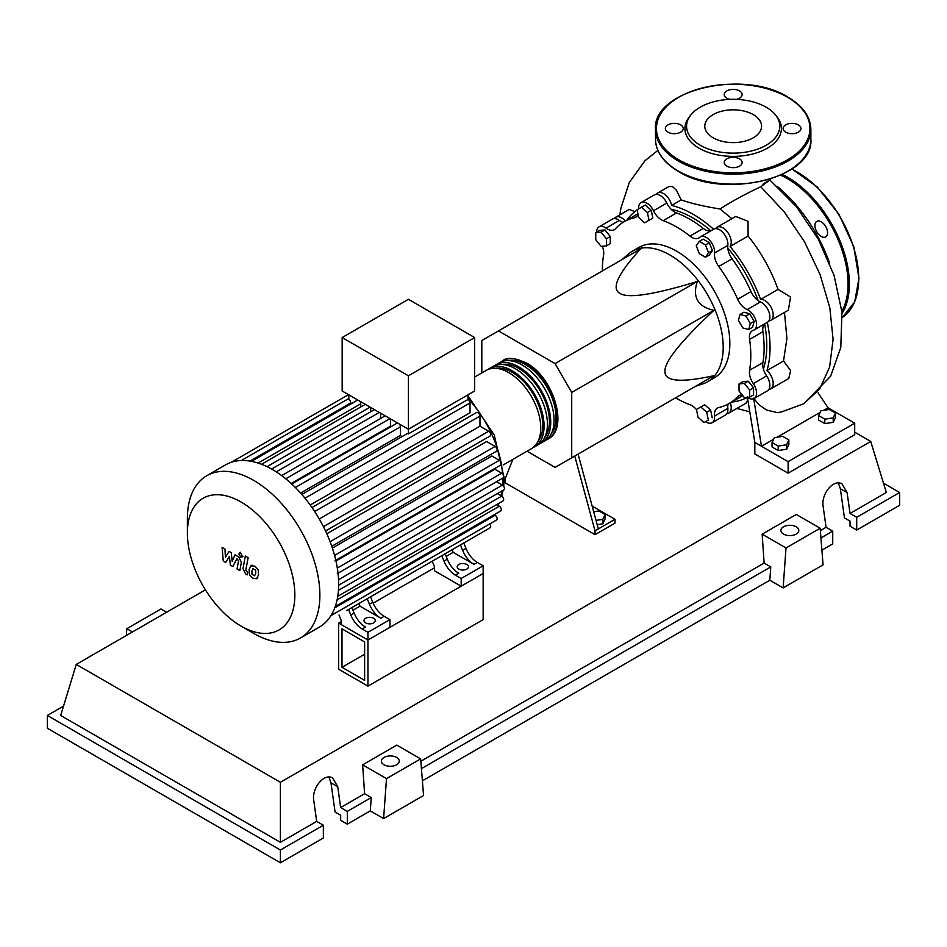 <?xml version="1.0" encoding="UTF-8"?>
<svg xmlns="http://www.w3.org/2000/svg" width="947" height="947" viewBox="0 0 947 947"><rect width="100%" height="100%" fill="white"/><g stroke="black" fill="none" stroke-linecap="round" stroke-linejoin="round"><path stroke-width="1.42" d="M341.997 667.304L341.997 628.855L364.631 641.936L364.631 680.372L341.997 667.304L364.631 654.235M338.659 669.221L338.659 623.09L367.957 640.006L367.957 686.137L338.659 669.221M434.543 567.738L373.142 603.192M341.322 621.552L338.659 623.09M367.957 686.137L483.159 619.634L483.159 573.503L367.957 640.006L341.322 624.629L341.322 620.782L339.014 615.017M763.4 369.046A104.016 60.052 -120 0 0 766.786 345.525A104.016 60.052 -120 0 0 764.631 323.886M758.156 300.613A104.016 60.052 -120 0 0 727.805 248.055M710.889 230.808A104.016 60.052 -120 0 0 671.174 209.299M695.524 386.305L702.899 383.855A75.334 43.491 -120 0 0 707.598 381.748A75.334 43.491 -120 0 0 723.2 347.265A75.334 43.491 -120 0 0 690.316 271.446A75.334 43.491 -120 0 0 632.265 251.275A75.334 43.491 -120 0 0 628.086 254.281L622.274 259.442M632.265 251.275L638.917 247.427A75.334 43.491 60 0 1 696.968 267.61A75.334 43.491 60 0 1 729.853 343.418A75.334 43.491 60 0 1 714.251 377.9L707.598 381.748M527.017 451.21L555.072 467.404L571.716 457.792L571.716 392.437L555.072 363.601L697.288 281.496C692.257 297.216 697.797 306.828 713.931 310.32C680.869 341.228 664.534 361.553 664.936 371.295C664.534 381.487 680.869 382.955 713.931 375.675L697.288 385.287M593.698 511.759L598.93 510.954L605.086 514.505L602.837 519.347L596.042 520.4M602.837 519.347L602.837 523.809L605.086 518.956L605.086 514.505M602.837 523.809L597.202 524.685M574.746 456.04L595.024 530.829L614.994 519.299L592.171 506.124M595.024 530.829L595.024 534.676L614.994 523.146L614.994 519.299M595.024 534.676L505.13 482.781L505.13 478.933L512.836 459.402M598.35 528.911L578.084 454.11M571.716 392.437L713.931 310.32M571.716 457.792L713.931 375.675M555.072 363.601L498.465 330.929L481.822 340.541L481.822 372.917M498.465 330.929L640.693 248.812C617.858 273.813 610.957 288.693 619.989 293.44C628.216 298.66 653.986 294.671 697.288 281.496M750.308 323.578L748.722 329.52L742.779 327.934L738.423 320.394L740.021 314.463L745.964 316.049L750.308 323.578L754.179 321.353L752.581 327.295L748.722 329.52M745.964 316.049L749.823 313.824L743.88 312.226L740.021 314.463M749.823 313.824L754.179 321.353M705.479 244.93L708.557 252.849L705.479 257.229L699.324 253.678L696.246 245.746L699.324 241.378L705.479 244.93L709.339 242.692L712.416 250.624L708.557 252.849M712.416 250.624L709.339 254.992L705.479 257.229M709.339 242.692L703.183 239.141L699.324 241.378M641.462 207.251L647.393 212.519L648.991 220.296L644.647 222.817L638.704 217.55L637.106 209.761L645.321 205.025L651.264 210.293L647.393 212.519M651.264 210.293L652.85 218.07L648.991 220.296M652.85 218.07L648.506 220.58M595.758 232.642L601.085 232.157L606.411 238.786L606.411 245.889L601.085 246.362L595.758 239.745L595.758 232.642L599.617 230.405L604.944 229.932L601.085 232.157M604.944 229.932L610.27 236.561L606.411 238.786M610.27 236.561L610.27 243.663L606.411 245.889M703.988 422.54L698.057 417.272L696.459 409.483L700.804 406.973L706.746 412.241L708.344 420.03L703.988 422.54M706.746 412.241L710.617 410.015L704.675 404.748L700.804 406.973M710.617 410.015L712.203 417.793M749.693 397.148L744.366 397.633L739.039 391.004L739.039 383.902L744.366 383.428L749.693 390.046L749.693 397.148L753.563 394.923L753.563 387.82L749.693 390.046M744.366 383.428L748.237 381.191L742.91 381.665L739.039 383.902M748.237 381.191L753.563 387.82M696.495 409.637A14.122 8.156 -120 0 0 689.961 404.689A104.963 60.596 60 0 1 675.613 397.799M638.621 208.885A11.766 6.795 60 0 1 641.024 202.611A11.766 6.795 60 0 1 653.501 210.743A14.122 8.156 -120 0 0 663.208 220.651A104.963 60.596 60 0 1 689.961 236.087A14.122 8.156 -120 0 0 698.827 238.017A14.122 8.156 -120 0 0 699.667 237.401A11.766 6.795 60 0 1 700.378 236.88A11.766 6.795 60 0 1 709.93 240.562A11.766 6.795 60 0 1 714.523 253.062A14.122 8.156 -120 0 0 718.749 266.474A104.963 60.596 60 0 1 737.666 299.24A14.122 8.156 -120 0 0 747.171 309.61A11.766 6.795 60 0 1 755.706 319.837A11.766 6.795 60 0 1 754.12 329.958A11.766 6.795 60 0 1 753.315 330.302A14.122 8.156 -120 0 0 752.356 330.728A14.122 8.156 -120 0 0 749.586 339.369L762.903 331.675A14.122 8.156 60 0 1 764.549 323.933M749.586 339.369A104.963 60.596 60 0 1 749.586 370.253A14.122 8.156 -120 0 0 753.315 383.618A11.766 6.795 60 0 1 754.12 398.486A11.766 6.795 60 0 1 747.372 397.361M762.903 331.675A104.963 60.596 60 0 1 762.903 362.571L749.586 370.253M753.315 383.618L766.632 375.935A14.122 8.156 60 0 1 762.903 362.571M718.749 266.474L732.067 258.791A14.122 8.156 60 0 1 727.841 245.38L714.523 253.062M732.067 258.791A104.963 60.596 60 0 1 750.983 291.558L737.666 299.24M747.171 309.61L760.488 301.927A14.122 8.156 60 0 1 750.983 291.558M663.208 220.651L676.525 212.957A14.122 8.156 60 0 1 666.818 203.049L653.501 210.743M676.525 212.957A104.963 60.596 60 0 1 703.278 228.405L689.961 236.087M710.818 230.855A14.122 8.156 60 0 1 703.278 228.405M623.138 222.344A14.122 8.156 60 0 1 619.326 220.426L606.009 228.12A14.122 8.156 -120 0 0 614.354 229.648A14.122 8.156 -120 0 0 615.503 228.712A104.963 60.596 60 0 1 624.109 221.764A104.963 60.596 60 0 1 634.419 217.798A14.122 8.156 -120 0 0 635.816 217.265A14.122 8.156 -120 0 0 638.077 214.531M624.109 221.764L637.426 214.081A104.963 60.596 60 0 1 637.935 213.785M602.375 270.937A104.963 60.596 60 0 1 603.582 255.074A14.122 8.156 -120 0 0 602.292 246.256M742.318 395.077A14.122 8.156 -120 0 0 738.826 395.68A14.122 8.156 -120 0 0 737.666 396.615A104.963 60.596 60 0 1 729.072 403.564A104.963 60.596 60 0 1 718.749 407.541A14.122 8.156 -120 0 0 717.364 408.074A14.122 8.156 -120 0 0 714.523 416.064A11.766 6.795 60 0 1 712.144 422.717A11.766 6.795 60 0 1 705.503 421.664M742.779 395.645A104.963 60.596 60 0 1 742.389 395.87L729.072 403.564M714.523 416.064L727.841 408.37A14.122 8.156 60 0 1 728.077 404.109M596.622 232.133A11.766 6.795 60 0 1 599.06 226.842L612.378 219.148A11.766 6.795 60 0 1 619.326 220.426M641.024 202.611L654.341 194.916A11.766 6.795 60 0 1 666.818 203.049M700.378 236.88L713.695 229.186A11.766 6.795 60 0 1 723.248 232.879A11.766 6.795 60 0 1 727.841 245.38M760.488 301.927A11.766 6.795 60 0 1 769.023 312.143A11.766 6.795 60 0 1 767.437 322.264L754.12 329.958M766.632 375.935A11.766 6.795 60 0 1 767.437 390.803L754.12 398.486M727.841 408.37A11.766 6.795 60 0 1 725.461 415.035L712.144 422.717M599.06 226.842A11.766 6.795 60 0 1 606.009 228.12M501.235 361.849A45.196 26.102 60 0 1 502.833 360.783A45.196 26.102 60 0 1 525.443 363.021A45.196 26.102 60 0 1 554.966 402.854A45.196 26.102 60 0 1 548.041 439.077A45.196 26.102 60 0 1 546.312 439.929M503.165 464.977L531.385 448.689A45.196 26.102 -120 0 0 538.322 412.466A45.196 26.102 -120 0 0 508.788 372.633A45.196 26.102 -120 0 0 486.19 370.395L474.66 377.048M508.87 360.618A43.313 25.013 60 0 1 525.443 364.559A43.313 25.013 60 0 1 552.326 398.509A43.313 25.013 60 0 1 551.201 433.939M487.918 369.543A45.196 26.102 60 0 1 489.516 368.478A45.196 26.102 60 0 1 512.114 370.715A45.196 26.102 60 0 1 541.648 410.548A45.196 26.102 60 0 1 534.724 446.759A45.196 26.102 60 0 1 532.995 447.623M534.724 446.759L538.05 444.841A45.196 26.102 -120 0 0 544.975 408.619A45.196 26.102 -120 0 0 515.452 368.797A45.196 26.102 -120 0 0 492.854 366.548L489.516 368.478M494.571 365.696A45.196 26.102 60 0 1 496.181 364.631A45.196 26.102 60 0 1 518.778 366.868A45.196 26.102 60 0 1 548.301 406.701A45.196 26.102 60 0 1 541.376 442.924A45.196 26.102 60 0 1 539.648 443.776M541.376 442.924L544.703 440.994A45.196 26.102 -120 0 0 551.639 404.783A45.196 26.102 -120 0 0 522.105 364.95A45.196 26.102 -120 0 0 499.507 362.713L496.181 364.631M502.206 364.465A43.313 25.013 60 0 1 518.778 368.407A43.313 25.013 60 0 1 545.661 402.357A43.313 25.013 60 0 1 544.537 437.786M495.553 368.312A43.313 25.013 60 0 1 512.114 372.254A43.313 25.013 60 0 1 539.009 406.204A43.313 25.013 60 0 1 537.884 441.622M365.637 622.901A5.646 3.267 180 0 1 363.979 620.593A5.646 3.267 180 0 1 367.46 617.586A5.646 3.267 180 0 1 373.627 618.284A5.646 3.267 180 0 1 375.272 620.593A5.646 3.267 180 0 1 371.792 623.611A5.646 3.267 180 0 1 365.637 622.901M458.845 569.076A5.646 3.267 180 0 1 457.2 566.78A5.646 3.267 180 0 1 460.68 563.761A5.646 3.267 180 0 1 466.847 564.471A5.646 3.267 180 0 1 468.493 566.78A5.646 3.267 180 0 1 465.013 569.786A5.646 3.267 180 0 1 458.845 569.076M253.63 633.354L241.118 626.133A75.997 43.87 -120 0 0 294.848 595.107A75.997 43.87 -120 0 0 241.118 502.04A75.997 43.87 -120 0 0 187.376 533.054A75.997 43.87 -120 0 0 241.118 626.133L253.63 633.354A93.694 54.097 -120 0 0 300.483 637.994A93.694 54.097 -120 0 0 314.842 562.92A93.694 54.097 -120 0 0 253.63 480.354A93.694 54.097 -120 0 0 206.789 475.714A93.694 54.097 -120 0 0 187.376 518.601L187.376 533.054M300.483 637.994L319.257 627.163A93.694 54.097 -120 0 0 324.466 623.398A93.694 54.097 -120 0 0 331.095 615.396A93.694 54.097 -120 0 0 335.416 606.056A93.694 54.097 -120 0 0 337.866 595.639A93.694 54.097 -120 0 0 338.659 584.263A93.694 54.097 -120 0 0 337.866 571.976A93.694 54.097 -120 0 0 335.416 558.73A93.694 54.097 -120 0 0 331.095 544.407A93.694 54.097 -120 0 0 324.466 528.734A93.694 54.097 -120 0 0 313.398 509.569A93.694 54.097 -120 0 0 303.147 495.991A93.694 54.097 -120 0 0 292.907 485.101A93.694 54.097 -120 0 0 282.656 476.353A93.694 54.097 -120 0 0 272.405 469.511A93.694 54.097 -120 0 0 262.165 464.515A93.694 54.097 -120 0 0 251.914 461.438A93.694 54.097 -120 0 0 241.674 460.502A93.694 54.097 -120 0 0 231.423 462.243A93.694 54.097 -120 0 0 225.564 464.87L206.789 475.714M304.993 498.217L470.02 402.937L470.02 412.75L310.214 505.011M326.822 533.777L486.628 441.515L495.127 446.416A2.829 1.634 60 0 1 496.974 448.914A2.829 1.634 60 0 1 496.548 451.174L331.77 546.301M332.373 548.076L491.848 456.004L499.318 460.313A2.829 1.634 60 0 1 501.164 462.799A2.829 1.634 60 0 1 500.726 465.06L334.93 560.79M335.948 561.003L494.902 469.238L501.697 473.157A2.829 1.634 60 0 1 503.532 475.654A2.829 1.634 60 0 1 503.106 477.915L337.31 573.633M408.417 375.805L342.163 337.558L342.163 390.993L408.417 429.24L474.66 390.993L474.66 337.558L408.417 375.805L408.417 433.868A2.829 1.634 -120 0 0 407.021 433.738L301.833 494.464M342.163 337.558L408.417 299.299L474.66 337.558M350.804 403.99L350.804 402.913A2.829 1.634 -120 0 0 348.816 399.456L348.816 394.84M360.736 406.985L360.736 403.824A2.829 1.634 -120 0 0 359.564 401.043M357.919 400.084A2.829 1.634 -120 0 0 357.327 400.214L251.121 461.532M370.679 411.827L370.679 407.459M380.611 418.456L380.611 413.188M391.123 426.612A81.927 47.303 -120 0 0 390.555 426.126L390.555 418.929M401.777 436.756A81.927 47.303 -120 0 0 400.486 435.383L400.486 426.766A2.829 1.634 -120 0 0 399.314 423.996M397.669 423.037A2.829 1.634 -120 0 0 397.077 423.167L291.735 483.988M470.02 402.937A2.829 1.634 -120 0 0 468.007 399.456L408.417 433.868M468.007 399.456L468.007 394.84M400.486 435.383L300.601 493.056M390.555 426.126L291.191 483.491M350.769 614.923A18.833 10.879 -120 0 0 362.18 628.986L365.518 627.068A18.833 10.879 60 0 1 354.095 613.005L350.769 614.923L348.591 609.489M365.175 599.913A2.829 1.634 -120 0 0 365.199 599.901L351.917 607.572L354.095 613.005M372.739 602.245L369.413 604.162A18.833 10.879 -120 0 0 380.824 618.225L384.162 616.296A18.833 10.879 60 0 1 372.739 602.245L370.561 596.799L439.751 556.86A2.829 1.634 -120 0 0 439.775 556.848M384.162 616.296L389.939 619.634L367.957 632.324L362.18 628.986M380.824 618.225L359.967 606.175L358.913 603.535M352.982 610.211L359.967 606.175M443.989 561.109A18.833 10.879 -120 0 0 455.4 575.16L458.739 573.243A18.833 10.879 60 0 1 447.315 559.18L443.989 561.109L441.811 555.664M458.395 546.088A2.829 1.634 -120 0 0 458.419 546.088L445.137 553.746L447.315 559.18M369.413 604.162L367.235 598.729M489.729 523.963A2.829 1.634 -120 0 1 490.108 527.787L346.531 610.673A2.829 1.634 -120 0 0 346.555 610.661M465.96 548.42L462.633 550.337A18.833 10.879 -120 0 0 474.045 564.4L477.383 562.482A18.833 10.879 60 0 1 465.96 548.42L463.781 542.986L479.371 533.978A2.829 1.634 60 0 1 479.371 533.978M477.383 562.482L483.159 565.809L461.177 578.499L455.4 575.16M474.045 564.4L453.187 552.361L452.133 549.71M446.203 556.398L453.187 552.361M462.633 550.337L460.455 544.904M483.159 565.809L483.159 573.503L461.177 586.193L434.543 570.816L434.543 566.969L432.234 561.192M319.257 518.968L479.963 426.186L488.688 431.228A2.829 1.634 60 0 1 490.534 433.714A2.829 1.634 60 0 1 490.108 435.987L325.543 530.995M496.571 481.68L502.466 485.077A2.829 1.634 -120 0 1 504.313 487.575A2.829 1.634 -120 0 1 503.875 489.836L338.659 585.222M479.963 426.186L479.963 416.1A2.829 1.634 -120 0 0 478.72 413.259A2.829 1.634 -120 0 0 476.554 412.501L311.989 507.509M337.759 596.326L503.106 500.868A2.829 1.634 -120 0 0 503.532 498.596A2.829 1.634 -120 0 0 501.697 496.11L497.353 493.6M335.262 606.494L500.726 510.966A2.829 1.634 -120 0 0 501.164 508.705A2.829 1.634 -120 0 0 499.318 506.219L496.571 504.633M330.953 615.621L496.548 520.021A2.829 1.634 -120 0 0 496.974 517.76A2.829 1.634 -120 0 0 495.127 515.275L494.204 514.73M461.177 586.193L461.177 578.499M389.939 619.634L389.939 627.328L367.957 640.006L367.957 632.324M253.05 568.591L251.878 571.053L251.985 574.284L254.601 575.788L255.773 573.302L255.654 570.094L252.908 568.662M251.192 565.619L249.073 569.431L249.487 574.734L252.695 578.167L256.459 578.747L258.578 574.924L258.152 569.644L254.932 566.188L250.884 565.773L252.009 565.122M256.459 578.747L257.88 577.954M245.344 556.055L242.988 568.709L245.64 573.953L247.238 574.876L247.7 572.402L245.818 570.141L248.15 557.665L245.344 556.055M240.645 556.978L241.84 557.108L242.337 555.996L240.645 553.06L239.437 552.941L238.94 554.042L240.645 556.978M225.706 562.435L229.423 556.445L230.405 565.158L232.855 566.566L236.892 558.659L238.561 560.79L237.046 568.993L239.851 570.615L241.39 562.21L238.727 556.978L235.01 554.835L232.204 561.24L231.246 552.669L229.056 551.403L225.422 557.321L224.96 549.035L222.072 547.366L223.255 561.026L225.706 562.435M777.688 186.76A108.645 62.727 60 0 1 829.608 263.088M818.67 415.615L820.919 410.761L829.323 409.459L835.479 413.01L833.218 417.864L824.825 419.166L818.67 415.615L818.67 420.066L824.825 423.617L824.825 419.166M833.218 417.864L833.218 422.326L835.479 417.473L835.479 413.01M833.218 422.326L824.825 423.617M772.054 442.521L774.315 437.668L782.707 436.366L788.863 439.917L786.614 444.77L778.209 446.073L772.054 442.521L772.054 446.984L778.209 450.535L778.209 446.073M786.614 444.77L786.614 449.233L788.863 444.38L788.863 439.917M786.614 449.233L778.209 450.535M747.171 397.373L747.396 400.889L745.999 403.173L728.799 413.105A11.766 6.795 60 0 1 726.894 413.65M730.326 402.842A11.766 6.795 60 0 1 728.799 413.105M747.136 397.385A108.645 62.727 60 0 1 731.688 402.049M784.483 312.427L786.921 338.434L783.524 361.008L790.638 370.514L788.756 378.492L770.763 388.874A11.766 6.795 60 0 1 768.857 389.43M783.524 361.008L766.952 370.573A11.766 6.795 60 0 1 772.906 380.789A11.766 6.795 60 0 1 770.763 388.874M767.319 322.335A108.645 62.727 60 0 1 766.952 370.573M626.725 220.249A108.645 62.727 60 0 1 637.165 210.045M656.247 194.372A11.766 6.795 60 0 1 657.668 192.999A11.766 6.795 60 0 1 665.753 195.189A11.766 6.795 60 0 1 671.612 205.452L681.189 199.924C691.511 203.475 704.473 206.493 720.063 209.003L731.889 218.686M671.612 205.452A108.645 62.727 60 0 1 713.576 229.257M715.601 228.641A11.766 6.795 60 0 1 717.021 227.268A11.766 6.795 60 0 1 728.006 232.808A11.766 6.795 60 0 1 730.078 246.48L748.13 236.063C761.033 252.139 771.012 269.907 778.067 289.368L760.642 299.43A11.766 6.795 60 0 1 771.462 308.059A11.766 6.795 60 0 1 770.763 320.346A11.766 6.795 60 0 1 768.857 320.891M730.078 246.48A108.645 62.727 60 0 1 760.642 299.43M778.067 289.368L790.567 297.027L788.378 310.178L770.763 320.346M717.021 227.268L735.736 216.461L748.023 221.302L748.13 236.063M657.668 192.999L668.677 186.642L672.37 186.488L676.489 190.288L681.189 199.924M614.283 218.603A11.766 6.795 60 0 1 615.704 217.23L629.175 209.453L634.964 211.607M615.704 217.23A11.766 6.795 60 0 1 625.363 221.042M762.974 184.227C772.776 177.693 772.03 178.533 760.749 186.737C744.176 194.62 730.611 202.042 720.063 209.003M773.557 439.29L761.483 446.262L754.83 442.415L747.301 396.769M823.712 410.323L828.069 407.814L818.054 392.804M828.069 407.814L854.703 423.191L788.117 461.639L761.483 446.262L753.623 398.178M753.907 398.604L758.914 404.629L766.525 410.027L776.895 412.513L780.955 412.134M820.173 412.371L777.108 437.242M854.703 423.191L854.703 434.72L788.117 473.169L754.83 453.944L754.83 442.415M788.117 473.169L788.117 461.639M814.929 225.493A8.949 5.161 -120 0 0 818.835 234.489A8.949 5.161 -120 0 0 825.725 236.892A8.949 5.161 -120 0 0 827.583 232.796A8.949 5.161 -120 0 0 823.677 223.788A8.949 5.161 -120 0 0 816.788 221.397A8.949 5.161 -120 0 0 814.929 225.493M736.375 99.364A8.949 5.161 0 0 0 742.128 94.546A8.949 5.161 0 0 0 739.512 90.888A8.949 5.161 0 0 0 729.758 89.776A8.949 5.161 0 0 0 724.242 94.546A8.949 5.161 0 0 0 726.858 98.192A8.949 5.161 0 0 0 729.995 99.364M785.714 132.178A8.949 5.161 0 0 0 795.468 133.29A8.949 5.161 0 0 0 800.984 128.52A8.949 5.161 0 0 0 798.368 124.874A8.949 5.161 0 0 0 788.614 123.749A8.949 5.161 0 0 0 783.098 128.52A8.949 5.161 0 0 0 785.714 132.178M726.858 166.151A8.949 5.161 0 0 0 736.612 167.276A8.949 5.161 0 0 0 742.128 162.505A8.949 5.161 0 0 0 739.512 158.847A8.949 5.161 0 0 0 729.758 157.723A8.949 5.161 0 0 0 724.242 162.505A8.949 5.161 0 0 0 726.858 166.151M668.002 132.178A8.949 5.161 0 0 0 677.756 133.29A8.949 5.161 0 0 0 683.272 128.52A8.949 5.161 0 0 0 680.656 124.874A8.949 5.161 0 0 0 670.902 123.749A8.949 5.161 0 0 0 665.386 128.52A8.949 5.161 0 0 0 668.002 132.178M775.735 115.226L777.227 117.156A48.238 27.854 180 0 1 760.548 151.461A48.238 27.854 180 0 1 699.075 148.217A48.238 27.854 180 0 1 689.144 117.156L690.635 115.226A46.616 26.907 180 0 1 766.147 107.189A46.616 26.907 180 0 1 775.735 115.226A46.616 26.907 180 0 1 759.624 148.383A46.616 26.907 180 0 1 700.224 145.246A46.616 26.907 180 0 1 690.635 115.226M713.115 137.8A28.386 16.395 0 0 0 744.046 141.363A28.386 16.395 0 0 0 761.577 126.211A28.386 16.395 0 0 0 753.256 114.623A28.386 16.395 0 0 0 722.324 111.071A28.386 16.395 0 0 0 704.793 126.211A28.386 16.395 0 0 0 713.115 137.8M783.524 534.096A8.949 5.161 180 0 1 780.908 530.45A8.949 5.161 180 0 1 786.424 525.68A8.949 5.161 180 0 1 796.178 526.792A8.949 5.161 180 0 1 798.794 530.45A8.949 5.161 180 0 1 793.278 535.221A8.949 5.161 180 0 1 783.524 534.096M384.009 764.762A8.949 5.161 180 0 1 381.392 761.104A8.949 5.161 180 0 1 386.909 756.333A8.949 5.161 180 0 1 396.663 757.458A8.949 5.161 180 0 1 399.279 761.104A8.949 5.161 180 0 1 393.763 765.874A8.949 5.161 180 0 1 384.009 764.762M280.407 862.788L323.353 837.988L323.353 825.228L316.689 821.38L313.765 800.546C311.492 787.94 324.478 772.563 332.728 778.091L337.736 786.708L340.66 807.542L347.324 811.39L347.324 824.15L340.66 820.303L340.66 815.237L335.072 812.005L330.977 782.814L328.94 777.061M47.35 715.47L280.395 850.027L280.395 862.788L47.35 728.243L47.35 715.47L63.52 706.142M821.913 550.148L832.733 543.898L832.733 531.137L826.068 527.29L823.144 506.467C820.871 493.849 833.857 478.472 842.12 484L847.115 492.618L850.039 513.452L856.704 517.299L856.704 530.06L850.039 526.224L850.039 521.146L844.452 517.914L840.356 488.723L838.32 482.97M783.122 587.921L786.022 547.958L820.173 528.237L823.073 564.85L783.122 587.921L769.804 580.227L422.398 780.813M383.606 818.575L386.506 778.612L420.657 758.902L423.558 795.516L383.606 818.575L370.289 810.892L347.324 824.15M323.353 825.228L280.407 850.027M370.289 810.892L371.26 797.563L347.324 811.39M371.26 797.563L364.595 793.728L340.66 807.542M316.689 821.38L280.407 842.333L60.667 715.47L76.257 664.415L205.416 589.851M832.733 531.137L820.942 537.943M883.48 483.171L899.65 492.499L899.65 505.272L856.704 530.06M899.65 492.499L856.704 517.299M826.068 527.29L820.362 530.592M854.703 432.187L870.743 441.456L886.333 492.499L850.039 513.452M386.506 778.612L362.642 764.833L396.781 745.111L420.657 758.902M364.595 793.728L362.642 764.833M786.022 547.958L762.157 534.167L796.297 514.458L820.173 528.237M769.804 580.227L770.775 566.91L764.111 563.063L762.157 534.167M166.636 612.236L160.978 608.968L126.827 628.69L126.33 635.508M132.485 631.957L126.827 628.69M770.775 566.91L421.427 768.609M764.111 563.063L420.847 761.246M280.407 842.333L280.407 782.281L76.257 664.415M870.743 441.456L280.407 782.281M636.976 216.33L634.419 217.798M737.666 396.615L740.211 395.148M497.341 505.082A81.927 47.303 -120 0 0 497.98 503.828M500.927 495.672A81.927 47.303 -120 0 0 501.922 490.96M502.608 485.172A81.927 47.303 -120 0 0 502.798 479.892A81.927 47.303 -120 0 0 502.774 478.105M502.573 473.914A81.927 47.303 -120 0 0 501.306 463.947M501.01 462.385A81.927 47.303 -120 0 0 468.007 398.486M295.334 487.48L400.486 426.766M285.757 478.791L389.986 418.61M276.287 471.878L379.285 412.418M267.018 466.658L370.111 407.127M258.117 463.059L360.736 403.824M337.31 568.07L501.697 473.157M323.424 526.65L488.688 431.228M334.575 555.427L499.318 460.313M330.101 541.696L495.127 446.416M338.553 579.718L502.466 485.077M314.688 511.522L479.963 416.1M338.446 590.36L501.697 496.11L503.094 490.286M337.108 599.865L499.318 506.219M334.765 607.856L495.127 515.275M250.032 461.082L350.804 402.913M760.761 186.737L784.305 211.915L804.548 241.852L820.078 274.535L829.821 307.787L833.088 339.334L829.619 367.057L819.617 389.039L803.707 403.777L780.849 412.158M791.917 168.945L817.131 186.89L838.959 214.306L853.744 246.587L858.976 278.264L854.703 301.868L842.38 317.446A87.1 50.286 -120 0 0 858.704 278.643A87.1 50.286 -120 0 0 791.68 169.111M782.21 174.414A87.1 50.286 60 0 1 849.376 284.029A87.1 50.286 60 0 1 842.072 313.41M841.859 311.338A86.165 49.741 -120 0 0 848.05 284.029A86.165 49.741 -120 0 0 780.624 175.148M678.253 171.005A77.69 44.852 0 0 0 762.915 180.723A77.69 44.852 0 0 0 810.869 139.28C814.171 178.367 722.928 199.9 678.443 171.431C663.516 162.6 655.869 151.875 655.502 139.28A77.69 44.852 0 0 0 678.253 171.005M810.869 129.289A77.69 44.852 180 0 1 762.915 170.732A77.69 44.852 180 0 1 678.253 161.002A77.69 44.852 180 0 1 655.502 129.289C652.199 90.202 743.466 68.681 787.928 97.139C802.855 105.981 810.502 116.694 810.869 129.289L810.869 139.28M678.916 159.854A76.743 44.308 0 0 0 787.454 159.854A76.743 44.308 0 0 0 787.454 97.186A76.743 44.308 0 0 0 678.916 97.186A76.743 44.308 0 0 0 678.916 159.854M330.977 782.814L337.736 786.708M840.356 488.723L847.115 492.618M548.041 439.077C569.313 428.553 553.45 377.119 526.378 362.938C514.304 357.753 506.456 357.031 502.833 360.783M468.007 395.799L494.263 435.016L504.171 477.975L503.697 486.285M498.773 503.366L497.72 505.296M281.65 475.595L385.169 415.828M271.576 469.037L374.456 409.637M365.293 404.345L261.514 464.267M348.484 394.639L231.328 462.278M348.816 398.486L241.402 460.502M242.965 556.457L241.84 557.108M240.562 552.29L239.437 552.941M769.757 180.238L770.337 179.042M657.869 150.419L644.883 160.801L629.293 182.546L620.889 208.186L619.859 214.827M736.896 408.429L749.598 411.779M769.887 179.977L796.427 206.73L818.267 239.141L834.07 275.411L841.942 312.119L840.794 347.419L830.626 376.255L803.707 403.777M655.502 139.28L655.502 129.289"/></g></svg>
